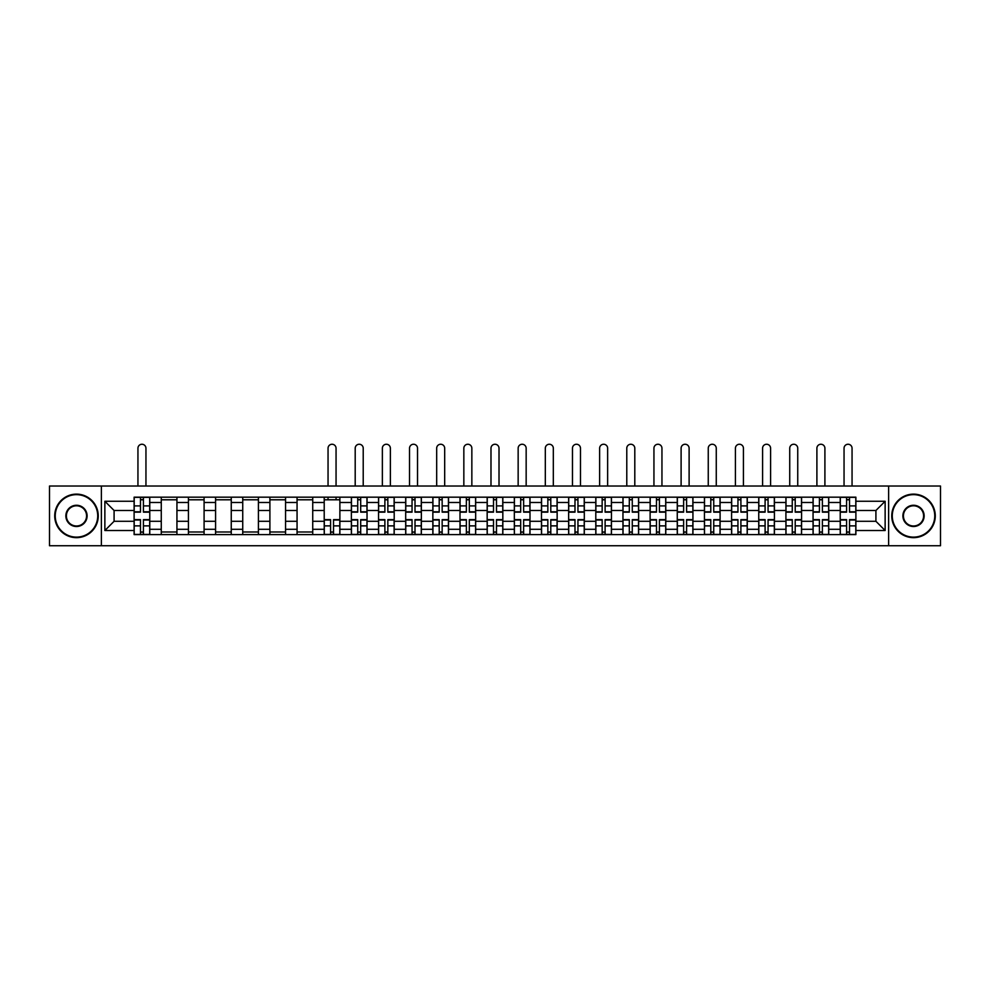 <?xml version="1.0" encoding="UTF-8"?>
<svg xmlns="http://www.w3.org/2000/svg" width="990" height="990" viewBox="0 0 990 990"><rect width="100%" height="100%" fill="white"/><g stroke="black" fill="none" stroke-linecap="round" stroke-linejoin="round"><path stroke-width="1.49" d="M888.624 545.75L940.5 545.75L940.5 486.028L49.5 486.028L49.5 545.75L888.624 545.75L888.624 486.028M161.271 534.6L161.271 502.487L149.775 502.487L149.775 534.6M149.775 502.487L149.775 497.178M161.271 502.487L161.271 497.178M176.938 497.178L176.938 534.6M188.422 534.6L188.422 497.178M204.088 497.178L204.088 534.6M215.585 534.6L215.585 497.178M231.252 497.178L231.252 534.6M242.736 534.6L242.736 497.178M258.415 497.178L258.415 534.6M269.899 534.6L269.899 497.178M285.565 497.178L285.565 534.6M297.062 534.6L297.062 497.178M312.729 497.178L312.729 534.6M324.213 534.6L324.213 497.178M339.879 497.178L339.879 534.6M351.376 534.6L351.376 497.178M367.043 497.178L367.043 534.6M378.539 534.6L378.539 497.178M394.206 497.178L394.206 534.6M405.69 534.6L405.69 497.178M421.356 497.178L421.356 534.6M432.853 534.6L432.853 497.178M448.519 497.178L448.519 534.6M460.004 534.6L460.004 497.178M475.67 497.178L475.67 534.6M487.167 534.6L487.167 497.178M502.833 497.178L502.833 534.6M514.33 534.6L514.33 497.178M529.996 497.178L529.996 534.6M541.481 534.6L541.481 497.178M557.147 497.178L557.147 534.6M568.644 534.6L568.644 497.178M584.31 497.178L584.31 534.6M595.794 534.6L595.794 497.178M611.461 497.178L611.461 534.6M622.957 534.6L622.957 497.178M638.624 497.178L638.624 534.6M650.121 534.6L650.121 497.178M665.787 497.178L665.787 534.6M677.271 534.6L677.271 497.178M692.938 497.178L692.938 534.6M704.435 534.6L704.435 497.178M720.101 497.178L720.101 534.6M731.585 534.6L731.585 497.178M747.264 497.178L747.264 534.6M758.748 534.6L758.748 497.178M774.415 497.178L774.415 534.6M785.912 534.6L785.912 497.178M801.578 497.178L801.578 534.6M813.062 534.6L813.062 497.178M828.729 497.178L828.729 534.6M840.225 534.6L840.225 497.178M840.225 521.284L828.729 521.284M813.062 521.284L801.578 521.284M785.912 521.284L774.415 521.284M758.748 521.284L747.264 521.284M731.585 521.284L720.101 521.284M704.435 521.284L692.938 521.284M677.271 521.284L665.787 521.284M650.121 521.284L638.624 521.284M622.957 521.284L611.461 521.284M595.794 521.284L584.31 521.284M568.644 521.284L557.147 521.284M541.481 521.284L529.996 521.284M514.33 521.284L502.833 521.284M487.167 521.284L475.67 521.284M460.004 521.284L448.519 521.284M432.853 521.284L421.356 521.284M405.69 521.284L394.206 521.284M378.539 521.284L367.043 521.284M351.376 521.284L339.879 521.284M324.213 521.284L312.729 521.284M297.062 521.284L285.565 521.284M269.899 521.284L258.415 521.284M242.736 521.284L231.252 521.284M215.585 521.284L204.088 521.284M188.422 521.284L176.938 521.284M161.271 521.284L149.775 521.284M840.225 510.493L828.729 510.493M813.062 510.493L801.578 510.493M785.912 510.493L774.415 510.493M758.748 510.493L747.264 510.493M731.585 510.493L720.101 510.493M704.435 510.493L692.938 510.493M677.271 510.493L665.787 510.493M650.121 510.493L638.624 510.493M622.957 510.493L611.461 510.493M595.794 510.493L584.31 510.493M568.644 510.493L557.147 510.493M541.481 510.493L529.996 510.493M514.33 510.493L502.833 510.493M487.167 510.493L475.67 510.493M460.004 510.493L448.519 510.493M432.853 510.493L421.356 510.493M405.69 510.493L394.206 510.493M378.539 510.493L367.043 510.493M351.376 510.493L339.879 510.493M324.213 510.493L312.729 510.493M297.062 510.493L285.565 510.493M269.899 510.493L258.415 510.493M242.736 510.493L231.252 510.493M215.585 510.493L204.088 510.493M188.422 510.493L176.938 510.493M161.271 510.493L149.775 510.493M114.085 521.284L134.108 521.284L134.108 510.493L114.085 510.493L114.085 521.284L104.866 530.516L104.866 501.262L134.108 501.262L134.108 510.493M855.892 510.493L855.892 521.284L875.915 521.284L875.915 510.493L855.892 510.493L855.892 497.178L134.108 497.178L134.108 501.262M855.892 501.262L885.134 501.262L885.134 530.516L855.892 530.516L855.892 521.284M134.108 521.284L134.108 534.6L855.892 534.6L855.892 530.516M134.108 530.516L104.866 530.516M101.376 545.75L101.376 486.028M143.426 531.989L140.469 531.989M140.469 499.789L143.426 499.789M176.938 531.989L161.271 531.989M161.271 499.789L176.938 499.789M204.088 531.989L188.422 531.989M188.422 499.789L204.088 499.789M231.252 531.989L215.585 531.989M215.585 499.789L231.252 499.789M258.415 531.989L242.736 531.989M242.736 499.789L258.415 499.789M285.565 531.989L269.899 531.989M269.899 499.789L285.565 499.789M312.729 531.989L297.062 531.989M297.062 499.789L312.729 499.789M333.531 531.989L330.573 531.989M324.213 499.789L339.879 499.789M360.694 531.989L357.724 531.989M357.724 499.789L360.694 499.789M387.845 531.989L384.887 531.989M384.887 499.789L387.845 499.789M415.008 531.989L412.05 531.989M412.05 499.789L415.008 499.789M442.159 531.989L439.201 531.989M439.201 499.789L442.159 499.789M469.322 531.989L466.364 531.989M466.364 499.789L469.322 499.789M496.485 531.989L493.515 531.989M493.515 499.789L496.485 499.789M523.636 531.989L520.678 531.989M520.678 499.789L523.636 499.789M550.799 531.989L547.841 531.989M547.841 499.789L550.799 499.789M577.95 531.989L574.992 531.989M574.992 499.789L577.95 499.789M605.113 531.989L602.155 531.989M602.155 499.789L605.113 499.789M632.276 531.989L629.306 531.989M629.306 499.789L632.276 499.789M659.427 531.989L656.469 531.989M656.469 499.789L659.427 499.789M686.59 531.989L683.632 531.989M683.632 499.789L686.59 499.789M713.74 531.989L710.783 531.989M710.783 499.789L713.74 499.789M740.904 531.989L737.946 531.989M737.946 499.789L740.904 499.789M768.067 531.989L765.097 531.989M765.097 499.789L768.067 499.789M795.218 531.989L792.26 531.989M792.26 499.789L795.218 499.789M822.381 531.989L819.423 531.989M819.423 499.789L822.381 499.789M849.531 531.989L846.574 531.989M846.574 499.789L849.531 499.789M104.866 501.262L114.085 510.493M875.915 521.284L885.134 530.516M875.915 510.493L885.134 501.262M145.951 486.028L145.951 448.26A4.01 4.01 0 0 0 141.941 444.25A4.01 4.01 0 0 0 137.944 448.26L137.944 486.028M143.426 512.152L143.426 497.351L149.688 497.351L149.688 512.152L143.426 512.152M140.469 499.616L143.426 499.616M140.469 497.351L134.195 497.351L134.195 512.152L140.469 512.152L140.469 497.351L143.426 497.351M140.469 519.639L140.469 534.427L134.195 534.427L134.195 519.639L140.469 519.639M143.426 532.175L140.469 532.175M143.426 534.427L149.688 534.427L149.688 519.639L143.426 519.639L143.426 534.427L140.469 534.427M76.49 537.125A21.236 21.236 0 0 0 97.725 515.889A21.236 21.236 0 0 0 76.49 494.654A21.236 21.236 0 0 0 55.242 515.889A21.236 21.236 0 0 0 76.49 537.125M76.49 494.134A21.755 21.755 0 0 1 98.245 515.889A21.755 21.755 0 0 1 76.49 537.657A21.755 21.755 0 0 1 54.722 515.889A21.755 21.755 0 0 1 76.49 494.134M76.49 526.507A10.618 10.618 0 0 1 65.86 515.889A10.618 10.618 0 0 1 76.49 505.271A10.618 10.618 0 0 1 87.108 515.889A10.618 10.618 0 0 1 76.49 526.507M76.49 505.791A10.098 10.098 0 0 0 66.392 515.889A10.098 10.098 0 0 0 76.49 525.987A10.098 10.098 0 0 0 86.575 515.889A10.098 10.098 0 0 0 76.49 505.791M913.51 537.125A21.236 21.236 0 0 0 934.758 515.889A21.236 21.236 0 0 0 913.51 494.654A21.236 21.236 0 0 0 892.275 515.889A21.236 21.236 0 0 0 913.51 537.125M913.51 494.134A21.755 21.755 0 0 1 935.278 515.889A21.755 21.755 0 0 1 913.51 537.657A21.755 21.755 0 0 1 891.755 515.889A21.755 21.755 0 0 1 913.51 494.134M913.51 526.507A10.618 10.618 0 0 1 902.892 515.889A10.618 10.618 0 0 1 913.51 505.271A10.618 10.618 0 0 1 924.14 515.889A10.618 10.618 0 0 1 913.51 526.507M913.51 505.791A10.098 10.098 0 0 0 903.424 515.889A10.098 10.098 0 0 0 913.51 525.987A10.098 10.098 0 0 0 923.608 515.889A10.098 10.098 0 0 0 913.51 505.791M363.219 486.028L363.219 448.26A4.01 4.01 0 0 0 359.209 444.25A4.01 4.01 0 0 0 355.2 448.26L355.2 486.028M360.694 512.152L360.694 497.351L366.956 497.351L366.956 512.152L360.694 512.152M357.724 499.616L360.694 499.616M357.724 497.351L351.462 497.351L351.462 512.152L357.724 512.152L357.724 497.351L360.694 497.351M390.369 486.028L390.369 448.26A4.01 4.01 0 0 0 386.372 444.25A4.01 4.01 0 0 0 382.363 448.26L382.363 486.028M387.845 512.152L387.845 497.351L394.119 497.351L394.119 512.152L387.845 512.152M384.887 499.616L387.845 499.616M384.887 497.351L378.625 497.351L378.625 512.152L384.887 512.152L384.887 497.351L387.845 497.351M417.532 486.028L417.532 448.26A4.01 4.01 0 0 0 413.523 444.25A4.01 4.01 0 0 0 409.526 448.26L409.526 486.028M415.008 512.152L415.008 497.351L421.27 497.351L421.27 512.152L415.008 512.152M412.05 499.616L415.008 499.616M412.05 497.351L405.776 497.351L405.776 512.152L412.05 512.152L412.05 497.351L415.008 497.351M336.055 486.028L336.055 448.26A4.01 4.01 0 0 0 332.046 444.25A4.01 4.01 0 0 0 328.049 448.26L328.049 486.028M330.573 519.639L330.573 534.427L324.299 534.427L324.299 519.639L330.573 519.639M333.531 532.175L330.573 532.175M333.531 534.427L339.793 534.427L339.793 519.639L333.531 519.639L333.531 534.427L330.573 534.427M336.055 497.178L336.055 499.789M328.049 497.178L328.049 499.789M357.724 519.639L357.724 534.427L351.462 534.427L351.462 519.639L357.724 519.639M360.694 532.175L357.724 532.175M360.694 534.427L366.956 534.427L366.956 519.639L360.694 519.639L360.694 534.427L357.724 534.427M384.887 519.639L384.887 534.427L378.625 534.427L378.625 519.639L384.887 519.639M387.845 532.175L384.887 532.175M387.845 534.427L394.119 534.427L394.119 519.639L387.845 519.639L387.845 534.427L384.887 534.427M412.05 519.639L412.05 534.427L405.776 534.427L405.776 519.639L412.05 519.639M415.008 532.175L412.05 532.175M415.008 534.427L421.27 534.427L421.27 519.639L415.008 519.639L415.008 534.427L412.05 534.427M444.683 486.028L444.683 448.26A4.01 4.01 0 0 0 440.686 444.25A4.01 4.01 0 0 0 436.677 448.26L436.677 486.028M442.159 512.152L442.159 497.351L448.433 497.351L448.433 512.152L442.159 512.152M439.201 499.616L442.159 499.616M439.201 497.351L432.939 497.351L432.939 512.152L439.201 512.152L439.201 497.351L442.159 497.351M439.201 519.639L439.201 534.427L432.939 534.427L432.939 519.639L439.201 519.639M442.159 532.175L439.201 532.175M442.159 534.427L448.433 534.427L448.433 519.639L442.159 519.639L442.159 534.427L439.201 534.427M471.846 486.028L471.846 448.26A4.01 4.01 0 0 0 467.837 444.25A4.01 4.01 0 0 0 463.84 448.26L463.84 486.028M469.322 512.152L469.322 497.351L475.584 497.351L475.584 512.152L469.322 512.152M466.364 499.616L469.322 499.616M466.364 497.351L460.09 497.351L460.09 512.152L466.364 512.152L466.364 497.351L469.322 497.351M466.364 519.639L466.364 534.427L460.09 534.427L460.09 519.639L466.364 519.639M469.322 532.175L466.364 532.175M469.322 534.427L475.584 534.427L475.584 519.639L469.322 519.639L469.322 534.427L466.364 534.427M499.01 486.028L499.01 448.26A4.01 4.01 0 0 0 495 444.25A4.01 4.01 0 0 0 490.99 448.26L490.99 486.028M496.485 512.152L496.485 497.351L502.747 497.351L502.747 512.152L496.485 512.152M493.515 499.616L496.485 499.616M493.515 497.351L487.253 497.351L487.253 512.152L493.515 512.152L493.515 497.351L496.485 497.351M526.16 486.028L526.16 448.26A4.01 4.01 0 0 0 522.163 444.25A4.01 4.01 0 0 0 518.154 448.26L518.154 486.028M523.636 512.152L523.636 497.351L529.91 497.351L529.91 512.152L523.636 512.152M520.678 499.616L523.636 499.616M520.678 497.351L514.416 497.351L514.416 512.152L520.678 512.152L520.678 497.351L523.636 497.351M553.323 486.028L553.323 448.26A4.01 4.01 0 0 0 549.314 444.25A4.01 4.01 0 0 0 545.317 448.26L545.317 486.028M550.799 512.152L550.799 497.351L557.061 497.351L557.061 512.152L550.799 512.152M547.841 499.616L550.799 499.616M547.841 497.351L541.567 497.351L541.567 512.152L547.841 512.152L547.841 497.351L550.799 497.351M580.474 486.028L580.474 448.26A4.01 4.01 0 0 0 576.477 444.25A4.01 4.01 0 0 0 572.468 448.26L572.468 486.028M577.95 512.152L577.95 497.351L584.224 497.351L584.224 512.152L577.95 512.152M574.992 499.616L577.95 499.616M574.992 497.351L568.73 497.351L568.73 512.152L574.992 512.152L574.992 497.351L577.95 497.351M607.637 486.028L607.637 448.26A4.01 4.01 0 0 0 603.628 444.25A4.01 4.01 0 0 0 599.631 448.26L599.631 486.028M605.113 512.152L605.113 497.351L611.375 497.351L611.375 512.152L605.113 512.152M602.155 499.616L605.113 499.616M602.155 497.351L595.881 497.351L595.881 512.152L602.155 512.152L602.155 497.351L605.113 497.351M634.8 486.028L634.8 448.26A4.01 4.01 0 0 0 630.791 444.25A4.01 4.01 0 0 0 626.781 448.26L626.781 486.028M632.276 512.152L632.276 497.351L638.538 497.351L638.538 512.152L632.276 512.152M629.306 499.616L632.276 499.616M629.306 497.351L623.044 497.351L623.044 512.152L629.306 512.152L629.306 497.351L632.276 497.351M661.951 486.028L661.951 448.26A4.01 4.01 0 0 0 657.954 444.25A4.01 4.01 0 0 0 653.945 448.26L653.945 486.028M659.427 512.152L659.427 497.351L665.701 497.351L665.701 512.152L659.427 512.152M656.469 499.616L659.427 499.616M656.469 497.351L650.207 497.351L650.207 512.152L656.469 512.152L656.469 497.351L659.427 497.351M689.114 486.028L689.114 448.26A4.01 4.01 0 0 0 685.105 444.25A4.01 4.01 0 0 0 681.108 448.26L681.108 486.028M686.59 512.152L686.59 497.351L692.851 497.351L692.851 512.152L686.59 512.152M683.632 499.616L686.59 499.616M683.632 497.351L677.358 497.351L677.358 512.152L683.632 512.152L683.632 497.351L686.59 497.351M716.265 486.028L716.265 448.26A4.01 4.01 0 0 0 712.268 444.25A4.01 4.01 0 0 0 708.258 448.26L708.258 486.028M713.74 512.152L713.74 497.351L720.015 497.351L720.015 512.152L713.74 512.152M710.783 499.616L713.74 499.616M710.783 497.351L704.521 497.351L704.521 512.152L710.783 512.152L710.783 497.351L713.74 497.351M743.428 486.028L743.428 448.26A4.01 4.01 0 0 0 739.419 444.25A4.01 4.01 0 0 0 735.422 448.26L735.422 486.028M740.904 512.152L740.904 497.351L747.165 497.351L747.165 512.152L740.904 512.152M737.946 499.616L740.904 499.616M737.946 497.351L731.672 497.351L731.672 512.152L737.946 512.152L737.946 497.351L740.904 497.351M770.591 486.028L770.591 448.26A4.01 4.01 0 0 0 766.582 444.25A4.01 4.01 0 0 0 762.585 448.26L762.585 486.028M768.067 512.152L768.067 497.351L774.329 497.351L774.329 512.152L768.067 512.152M765.097 499.616L768.067 499.616M765.097 497.351L758.835 497.351L758.835 512.152L765.097 512.152L765.097 497.351L768.067 497.351M797.742 486.028L797.742 448.26A4.01 4.01 0 0 0 793.745 444.25A4.01 4.01 0 0 0 789.735 448.26L789.735 486.028M795.218 512.152L795.218 497.351L801.492 497.351L801.492 512.152L795.218 512.152M792.26 499.616L795.218 499.616M792.26 497.351L785.998 497.351L785.998 512.152L792.26 512.152L792.26 497.351L795.218 497.351M824.905 486.028L824.905 448.26A4.01 4.01 0 0 0 820.896 444.25A4.01 4.01 0 0 0 816.899 448.26L816.899 486.028M822.381 512.152L822.381 497.351L828.642 497.351L828.642 512.152L822.381 512.152M819.423 499.616L822.381 499.616M819.423 497.351L813.149 497.351L813.149 512.152L819.423 512.152L819.423 497.351L822.381 497.351M852.056 486.028L852.056 448.26A4.01 4.01 0 0 0 848.059 444.25A4.01 4.01 0 0 0 844.049 448.26L844.049 486.028M849.531 512.152L849.531 497.351L855.805 497.351L855.805 512.152L849.531 512.152M846.574 499.616L849.531 499.616M846.574 497.351L840.312 497.351L840.312 512.152L846.574 512.152L846.574 497.351L849.531 497.351M493.515 519.639L493.515 534.427L487.253 534.427L487.253 519.639L493.515 519.639M496.485 532.175L493.515 532.175M496.485 534.427L502.747 534.427L502.747 519.639L496.485 519.639L496.485 534.427L493.515 534.427M520.678 519.639L520.678 534.427L514.416 534.427L514.416 519.639L520.678 519.639M523.636 532.175L520.678 532.175M523.636 534.427L529.91 534.427L529.91 519.639L523.636 519.639L523.636 534.427L520.678 534.427M547.841 519.639L547.841 534.427L541.567 534.427L541.567 519.639L547.841 519.639M550.799 532.175L547.841 532.175M550.799 534.427L557.061 534.427L557.061 519.639L550.799 519.639L550.799 534.427L547.841 534.427M574.992 519.639L574.992 534.427L568.73 534.427L568.73 519.639L574.992 519.639M577.95 532.175L574.992 532.175M577.95 534.427L584.224 534.427L584.224 519.639L577.95 519.639L577.95 534.427L574.992 534.427M602.155 519.639L602.155 534.427L595.881 534.427L595.881 519.639L602.155 519.639M605.113 532.175L602.155 532.175M605.113 534.427L611.375 534.427L611.375 519.639L605.113 519.639L605.113 534.427L602.155 534.427M629.306 519.639L629.306 534.427L623.044 534.427L623.044 519.639L629.306 519.639M632.276 532.175L629.306 532.175M632.276 534.427L638.538 534.427L638.538 519.639L632.276 519.639L632.276 534.427L629.306 534.427M656.469 519.639L656.469 534.427L650.207 534.427L650.207 519.639L656.469 519.639M659.427 532.175L656.469 532.175M659.427 534.427L665.701 534.427L665.701 519.639L659.427 519.639L659.427 534.427L656.469 534.427M683.632 519.639L683.632 534.427L677.358 534.427L677.358 519.639L683.632 519.639M686.59 532.175L683.632 532.175M686.59 534.427L692.851 534.427L692.851 519.639L686.59 519.639L686.59 534.427L683.632 534.427M710.783 519.639L710.783 534.427L704.521 534.427L704.521 519.639L710.783 519.639M713.74 532.175L710.783 532.175M713.74 534.427L720.015 534.427L720.015 519.639L713.74 519.639L713.74 534.427L710.783 534.427M737.946 519.639L737.946 534.427L731.672 534.427L731.672 519.639L737.946 519.639M740.904 532.175L737.946 532.175M740.904 534.427L747.165 534.427L747.165 519.639L740.904 519.639L740.904 534.427L737.946 534.427M765.097 519.639L765.097 534.427L758.835 534.427L758.835 519.639L765.097 519.639M768.067 532.175L765.097 532.175M768.067 534.427L774.329 534.427L774.329 519.639L768.067 519.639L768.067 534.427L765.097 534.427M792.26 519.639L792.26 534.427L785.998 534.427L785.998 519.639L792.26 519.639M795.218 532.175L792.26 532.175M795.218 534.427L801.492 534.427L801.492 519.639L795.218 519.639L795.218 534.427L792.26 534.427M819.423 519.639L819.423 534.427L813.149 534.427L813.149 519.639L819.423 519.639M822.381 532.175L819.423 532.175M822.381 534.427L828.642 534.427L828.642 519.639L822.381 519.639L822.381 534.427L819.423 534.427M846.574 519.639L846.574 534.427L840.312 534.427L840.312 519.639L846.574 519.639M849.531 532.175L846.574 532.175M849.531 534.427L855.805 534.427L855.805 519.639L849.531 519.639L849.531 534.427L846.574 534.427M813.062 502.487L801.578 502.487M785.912 502.487L774.415 502.487M758.748 502.487L747.264 502.487M731.585 502.487L720.101 502.487M704.435 502.487L692.938 502.487M677.271 502.487L665.787 502.487M650.121 502.487L638.624 502.487M622.957 502.487L611.461 502.487M595.794 502.487L584.31 502.487M568.644 502.487L557.147 502.487M541.481 502.487L529.996 502.487M514.33 502.487L502.833 502.487M487.167 502.487L475.67 502.487M460.004 502.487L448.519 502.487M432.853 502.487L421.356 502.487M405.69 502.487L394.206 502.487M378.539 502.487L367.043 502.487M351.376 502.487L339.879 502.487M324.213 502.487L312.729 502.487M297.062 502.487L285.565 502.487M269.899 502.487L258.415 502.487M242.736 502.487L231.252 502.487M215.585 502.487L204.088 502.487M188.422 502.487L176.938 502.487M840.225 502.487L828.729 502.487M813.062 529.291L801.578 529.291M785.912 529.291L774.415 529.291M758.748 529.291L747.264 529.291M731.585 529.291L720.101 529.291M704.435 529.291L692.938 529.291M677.271 529.291L665.787 529.291M650.121 529.291L638.624 529.291M622.957 529.291L611.461 529.291M595.794 529.291L584.31 529.291M568.644 529.291L557.147 529.291M541.481 529.291L529.996 529.291M514.33 529.291L502.833 529.291M487.167 529.291L475.67 529.291M460.004 529.291L448.519 529.291M432.853 529.291L421.356 529.291M405.69 529.291L394.206 529.291M378.539 529.291L367.043 529.291M351.376 529.291L339.879 529.291M324.213 529.291L312.729 529.291M297.062 529.291L285.565 529.291M269.899 529.291L258.415 529.291M242.736 529.291L231.252 529.291M215.585 529.291L204.088 529.291M188.422 529.291L176.938 529.291M161.271 529.291L149.775 529.291M840.225 529.291L828.729 529.291M143.426 511.781L149.688 511.781M143.426 505.902L149.688 505.902M134.195 511.781L140.469 511.781M134.195 505.902L140.469 505.902M140.469 519.998L134.195 519.998M140.469 525.876L134.195 525.876M149.688 519.998L143.426 519.998M149.688 525.876L143.426 525.876M360.694 511.781L366.956 511.781M360.694 505.902L366.956 505.902M351.462 511.781L357.724 511.781M351.462 505.902L357.724 505.902M387.845 511.781L394.119 511.781M387.845 505.902L394.119 505.902M378.625 511.781L384.887 511.781M378.625 505.902L384.887 505.902M415.008 511.781L421.27 511.781M415.008 505.902L421.27 505.902M405.776 511.781L412.05 511.781M405.776 505.902L412.05 505.902M330.573 519.998L324.299 519.998M330.573 525.876L324.299 525.876M339.793 519.998L333.531 519.998M339.793 525.876L333.531 525.876M357.724 519.998L351.462 519.998M357.724 525.876L351.462 525.876M366.956 519.998L360.694 519.998M366.956 525.876L360.694 525.876M384.887 519.998L378.625 519.998M384.887 525.876L378.625 525.876M394.119 519.998L387.845 519.998M394.119 525.876L387.845 525.876M412.05 519.998L405.776 519.998M412.05 525.876L405.776 525.876M421.27 519.998L415.008 519.998M421.27 525.876L415.008 525.876M442.159 511.781L448.433 511.781M442.159 505.902L448.433 505.902M432.939 511.781L439.201 511.781M432.939 505.902L439.201 505.902M439.201 519.998L432.939 519.998M439.201 525.876L432.939 525.876M448.433 519.998L442.159 519.998M448.433 525.876L442.159 525.876M469.322 511.781L475.584 511.781M469.322 505.902L475.584 505.902M460.09 511.781L466.364 511.781M460.09 505.902L466.364 505.902M466.364 519.998L460.09 519.998M466.364 525.876L460.09 525.876M475.584 519.998L469.322 519.998M475.584 525.876L469.322 525.876M496.485 511.781L502.747 511.781M496.485 505.902L502.747 505.902M487.253 511.781L493.515 511.781M487.253 505.902L493.515 505.902M523.636 511.781L529.91 511.781M523.636 505.902L529.91 505.902M514.416 511.781L520.678 511.781M514.416 505.902L520.678 505.902M550.799 511.781L557.061 511.781M550.799 505.902L557.061 505.902M541.567 511.781L547.841 511.781M541.567 505.902L547.841 505.902M577.95 511.781L584.224 511.781M577.95 505.902L584.224 505.902M568.73 511.781L574.992 511.781M568.73 505.902L574.992 505.902M605.113 511.781L611.375 511.781M605.113 505.902L611.375 505.902M595.881 511.781L602.155 511.781M595.881 505.902L602.155 505.902M632.276 511.781L638.538 511.781M632.276 505.902L638.538 505.902M623.044 511.781L629.306 511.781M623.044 505.902L629.306 505.902M659.427 511.781L665.701 511.781M659.427 505.902L665.701 505.902M650.207 511.781L656.469 511.781M650.207 505.902L656.469 505.902M686.59 511.781L692.851 511.781M686.59 505.902L692.851 505.902M677.358 511.781L683.632 511.781M677.358 505.902L683.632 505.902M713.74 511.781L720.015 511.781M713.74 505.902L720.015 505.902M704.521 511.781L710.783 511.781M704.521 505.902L710.783 505.902M740.904 511.781L747.165 511.781M740.904 505.902L747.165 505.902M731.672 511.781L737.946 511.781M731.672 505.902L737.946 505.902M768.067 511.781L774.329 511.781M768.067 505.902L774.329 505.902M758.835 511.781L765.097 511.781M758.835 505.902L765.097 505.902M795.218 511.781L801.492 511.781M795.218 505.902L801.492 505.902M785.998 511.781L792.26 511.781M785.998 505.902L792.26 505.902M822.381 511.781L828.642 511.781M822.381 505.902L828.642 505.902M813.149 511.781L819.423 511.781M813.149 505.902L819.423 505.902M849.531 511.781L855.805 511.781M849.531 505.902L855.805 505.902M840.312 511.781L846.574 511.781M840.312 505.902L846.574 505.902M493.515 519.998L487.253 519.998M493.515 525.876L487.253 525.876M502.747 519.998L496.485 519.998M502.747 525.876L496.485 525.876M520.678 519.998L514.416 519.998M520.678 525.876L514.416 525.876M529.91 519.998L523.636 519.998M529.91 525.876L523.636 525.876M547.841 519.998L541.567 519.998M547.841 525.876L541.567 525.876M557.061 519.998L550.799 519.998M557.061 525.876L550.799 525.876M574.992 519.998L568.73 519.998M574.992 525.876L568.73 525.876M584.224 519.998L577.95 519.998M584.224 525.876L577.95 525.876M602.155 519.998L595.881 519.998M602.155 525.876L595.881 525.876M611.375 519.998L605.113 519.998M611.375 525.876L605.113 525.876M629.306 519.998L623.044 519.998M629.306 525.876L623.044 525.876M638.538 519.998L632.276 519.998M638.538 525.876L632.276 525.876M656.469 519.998L650.207 519.998M656.469 525.876L650.207 525.876M665.701 519.998L659.427 519.998M665.701 525.876L659.427 525.876M683.632 519.998L677.358 519.998M683.632 525.876L677.358 525.876M692.851 519.998L686.59 519.998M692.851 525.876L686.59 525.876M710.783 519.998L704.521 519.998M710.783 525.876L704.521 525.876M720.015 519.998L713.74 519.998M720.015 525.876L713.74 525.876M737.946 519.998L731.672 519.998M737.946 525.876L731.672 525.876M747.165 519.998L740.904 519.998M747.165 525.876L740.904 525.876M765.097 519.998L758.835 519.998M765.097 525.876L758.835 525.876M774.329 519.998L768.067 519.998M774.329 525.876L768.067 525.876M792.26 519.998L785.998 519.998M792.26 525.876L785.998 525.876M801.492 519.998L795.218 519.998M801.492 525.876L795.218 525.876M819.423 519.998L813.149 519.998M819.423 525.876L813.149 525.876M828.642 519.998L822.381 519.998M828.642 525.876L822.381 525.876M846.574 519.998L840.312 519.998M846.574 525.876L840.312 525.876M855.805 519.998L849.531 519.998M855.805 525.876L849.531 525.876"/></g></svg>
